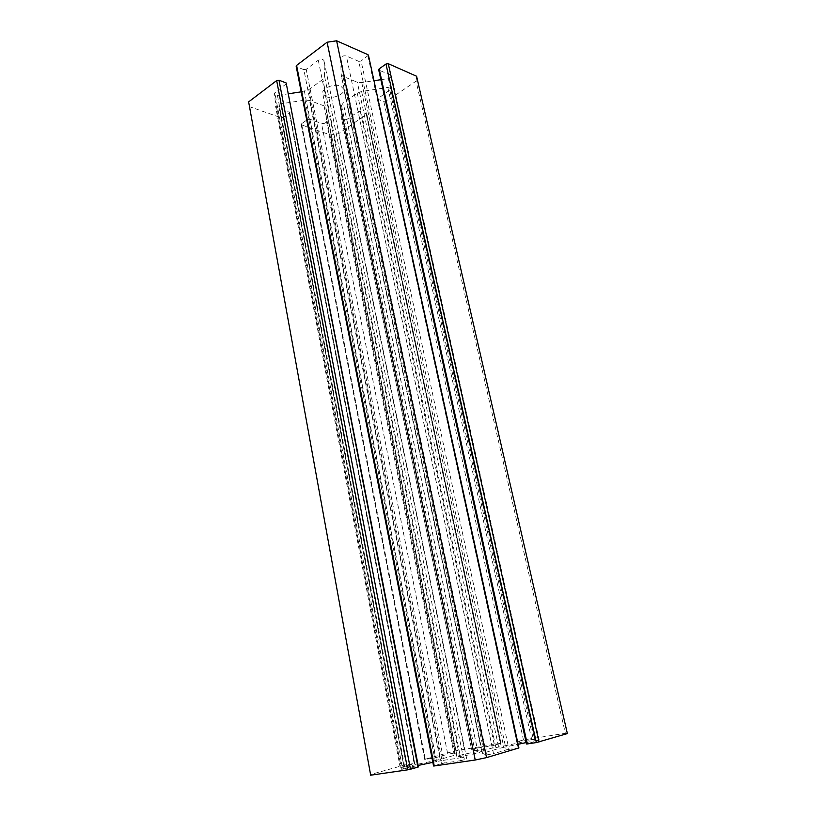 <?xml version="1.0" encoding="UTF-8"?>
<svg xmlns="http://www.w3.org/2000/svg" width="816" height="816" viewBox="0 0 816 816"><rect width="100%" height="100%" fill="white"/><g stroke="black" fill="none" stroke-linecap="round" stroke-linejoin="round"><path stroke-width="0.61" stroke-dasharray="4.08 3.06" d="M383.908 101.847L523.444 739.928L565.355 733.309L416.078 81.161L386.06 101.51L383.908 101.847L377.38 98.981L389.803 90.015L390.752 88.424L387.824 87.445L361.61 91.463L357.245 93.126L343.261 102.918L341.516 105.519L341.741 119.309L342.608 120.125L346.79 119.483L358.153 111.7L360.295 111.364L366.833 114.118L338.609 133.671L330.419 134.956L301.634 124.899L301.543 123.777L307.54 119.534L309.692 119.197L321.484 123.41C324.115 123.797 325.788 123.165 326.492 121.523L325.9 107.651L324.044 105.876L309.539 100.439L305.082 100.123L278.491 104.193L275.594 106.396L276.644 107.386L289.68 112.333L283.274 117.382L281.092 117.718L249.451 106.661M346.79 119.483L477.146 748.037L471.566 749.374L341.72 119.167M286.702 83.477L274.839 92.84L274.064 94.268L275.145 95.288L277.44 95.462L288.68 93.748M277.44 95.462L404.971 768.233L401.421 769.233L402.645 769.162L274.839 92.84M325.972 96.645C332.51 99.501 345.27 94.197 343.801 89.179L340.7 86.098C334.193 83.13 321.239 88.516 322.759 93.503L325.972 96.645M459.663 755.422C466.313 753.464 482.083 750.608 481.756 751.434L479.063 752.505C472.484 754.474 456.399 757.381 456.838 756.544L459.663 755.422M368.434 55.182L361.1 61.027L358.775 61.373L506.216 749.935L493.537 753.678L346.351 55.998C343.465 55.457 341.608 56.192 340.782 58.191L341.068 74.419L342.924 76.316L357.357 82.253L361.763 82.6L373.983 80.743M506.216 749.935L508.949 749.353L361.1 61.027M367.945 56.059L518.109 747.986L508.949 749.353M518.109 747.986L518.905 747.935M433.561 766L296.167 66.229M301.196 91.841L308.805 89.648L322.861 79.356L324.615 76.531L323.942 60.537C322.84 58.956 320.953 58.844 318.291 60.211L306.194 69.289L303.848 69.646L441.476 763.654L434.041 765.806M441.476 763.654L444.241 763.072L306.194 69.289M318.291 60.211L460.397 760.706L444.241 763.072M460.397 760.706L466.762 759.186L323.962 60.71M324.615 76.531L463.355 757.564L466.742 759.166L323.942 60.537M463.355 757.564L460.612 757.778L322.861 79.356M308.805 89.648L442.027 760.543L460.612 757.778M442.027 760.543L436.621 761.532L304.419 91.341M404.971 768.233L418.159 765.439M432.837 762.338L436.621 761.532M286.294 84.232L417.792 766.938L402.645 769.162M417.792 766.938L418.445 766.907M281.092 117.718L403.726 765.235L370.495 774.537M403.726 765.235L406.286 764.694L283.274 117.382M289.292 113.026L414.13 763.521L406.286 764.694M414.13 763.521L414.732 763.49L289.17 111.863M276.644 107.386L401.186 767.346L414.273 763.664M401.186 767.346L404.053 767.152L278.491 104.193M305.082 100.123L435.173 760.573L404.053 767.152M435.173 760.573L440.13 759.38L309.539 100.439M324.044 105.876L455.124 755.116L440.13 759.38M455.124 755.116L456.756 754.474L325.931 107.916M326.492 121.523L453.88 753.107L456.725 754.443M453.88 753.107L447.78 754.239L321.484 123.41M309.692 119.197L435.601 757.666L447.78 754.239M435.601 757.666L433.092 758.197L307.54 119.534M301.543 123.777L425.299 759.38L433.092 758.197M425.299 759.38L424.687 759.421L301.634 124.899M366.394 114.842L500.31 743.366L454.869 750.934L425.126 759.247M500.31 743.366L501.004 743.315L366.425 113.71M360.295 111.364L494.414 745.243L500.647 743.458M494.414 745.243L491.926 745.763L358.153 111.7M477.146 748.037L491.926 745.763M341.516 105.519L474.881 750.608L471.566 749.374M474.881 750.608L477.523 750.373L343.261 102.918M357.245 93.126L495.873 747.589L477.523 750.373M495.873 747.589L501.228 746.589L361.61 91.463M387.824 87.445L531.838 740.122L501.228 746.589M531.838 740.122L534.857 739.276L533.338 739.388L389.803 90.015M377.849 98.206L517.66 741.805L533.338 739.388M517.66 741.805L516.926 741.856L377.798 99.389M523.444 739.928L517.273 741.713M565.355 733.309L567.365 733.574M526.463 743.998L378.675 69.717M380.858 79.693L388.355 78.55C390.476 78.081 391.547 77.245 391.558 76.041L390.742 75.194L538.56 740.387L526.83 743.845M538.56 740.387L534.929 740.724L388.355 78.55M361.763 82.6L503.809 747.313L518.109 744.284M526.157 742.58L534.929 740.724M503.809 747.313L498.933 748.496L357.357 82.253M342.924 76.316L484.184 752.78L498.933 748.496M484.184 752.78L482.582 753.443L341.027 74.042M340.782 58.191L486.601 754.953L482.633 753.484M486.601 754.953L493.537 753.678M358.775 61.373L346.351 55.998M390.742 75.194L379.103 70.166M416.078 81.161L416.599 76.245M303.848 69.646L296.698 66.769M464.335 748.935L338.609 133.671M454.869 750.934L330.419 134.956M525.943 739.398L386.06 101.51M471.546 749.353L341.741 119.309M401.421 769.233L274.064 94.268M481.756 751.434L343.801 89.179M456.838 756.544L322.759 93.503M301.145 124.45L424.687 759.421M289.68 112.333L414.732 763.49M366.833 114.118L501.004 743.315M377.38 98.981L516.926 741.856M456.756 754.474L325.9 107.651M482.582 753.443L341.068 74.419M539.233 740.102L391.558 76.041M534.857 739.276L390.752 88.424M400.228 767.713L275.594 106.396"/><path stroke-width="1.22" d="M518.527 748.099L368.434 55.182L518.905 747.935L486.53 757.615L336.62 40.8L327.104 42.218L296.585 65.413L434.245 765.969L433.561 766L296.167 66.229L296.585 65.413M434.245 765.969L475.228 760.012L486.53 757.615M418.159 765.439L432.837 762.338M418.445 766.907L417.955 767.101L286.161 82.946L418.445 766.907M410.468 769.233L407.725 769.814L276.675 80.56L279.001 80.203L410.468 769.233L417.955 767.101M407.725 769.814L370.678 775.2L248.635 101.878L370.678 775.2M388.273 63.689L416.599 76.245L567.365 733.574L536.336 742.57L385.978 64.036L388.273 63.689L539.019 742.009M527.258 743.947L526.463 743.998L378.675 69.717L379.165 68.86L527.258 743.947L536.336 742.57M518.109 744.284L526.157 742.58M373.983 80.743L380.858 79.693M379.165 68.86L385.978 64.036M276.675 80.56L248.635 101.878M279.001 80.203L286.161 82.946M288.68 93.748L301.196 91.841M367.985 54.692L336.62 40.8M475.228 760.012L327.104 42.218"/></g></svg>
